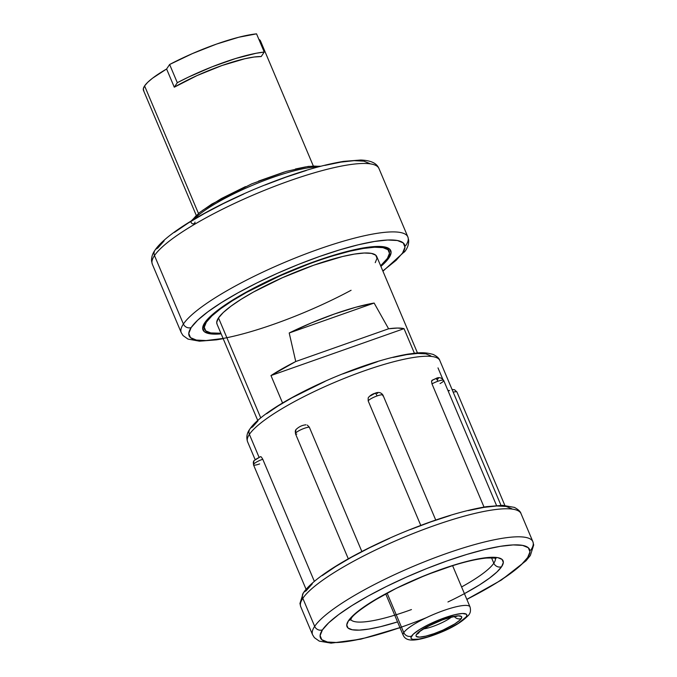 <?xml version="1.0" encoding="UTF-8"?>
<svg xmlns="http://www.w3.org/2000/svg" width="677" height="677" viewBox="0 0 677 677"><rect width="100%" height="100%" fill="white"/><g stroke="black" fill="none" stroke-linecap="round" stroke-linejoin="round"><path stroke-width="1.02" d="M191.269 220.93A2.014 1.887 -146.1 0 1 191.354 220.795A2.014 1.887 33.9 0 0 192.454 223.723A2.014 1.887 33.9 0 0 195.01 222.098M317.919 166.982A74.208 14.801 157.1 0 0 252.513 185.278A74.208 14.801 157.1 0 0 193.8 219.407A74.208 14.801 -22.9 0 1 249.094 186.742A74.208 14.801 -22.9 0 1 314.221 167.117M406.107 234.741A123.002 24.533 157.1 0 0 295.494 257.912A123.002 24.533 157.1 0 0 183.399 324.012L154.491 255.576A123.002 24.533 157.1 0 0 152.342 264.25L151.538 261.009C151.386 257.192 152.52 253.613 154.94 250.27C165.721 233.887 206.866 209.396 254.002 189.425C288.918 174.818 318.799 165.467 343.654 161.371L360.773 160.026C375.566 160.593 377.884 166.297 378.968 168.522A123.002 24.533 157.1 0 0 272.924 186.979A123.002 24.533 157.1 0 0 154.491 255.576A6.051 5.67 -146.1 0 1 154.906 250.312A6.051 5.67 33.9 0 0 154.491 255.576A123.002 24.533 -22.9 0 1 266.586 189.475A123.002 24.533 -22.9 0 1 377.199 166.305M154.491 255.576L183.399 324.012A6.051 5.67 33.9 0 0 191.176 327.55A116.952 23.323 -22.9 0 1 319.62 256.456A116.952 23.323 -22.9 0 1 402.57 253.02A6.051 5.67 33.9 0 0 405.311 250.896A6.051 5.67 -146.1 0 1 402.57 253.02L396.104 260.34L382.835 270.961M495.395 558.39A78.642 15.681 -22.9 0 1 493.812 563.196L491.561 557.882L493.812 563.196A6.051 5.67 33.9 0 0 501.589 566.734A84.693 16.891 157.1 0 0 441.522 569.222A84.693 16.891 157.1 0 0 348.503 620.699A6.051 5.67 33.9 0 0 351.245 618.575A6.051 5.67 -146.1 0 1 348.503 620.699L353.191 615.401L360.638 609.266L370.556 602.538L396.223 588.338L426.273 574.951L456.137 564.423L469.559 560.759L481.271 558.356L490.817 557.315L497.84 557.67L502.063 559.414L503.333 562.469L501.589 566.734L496.901 572.031L489.454 578.158L479.536 584.894L464.422 593.653M221.159 333.871A101.922 20.327 -22.9 0 1 202.982 329.944A101.922 20.327 -22.9 0 1 316.701 260.806L298.345 267.703L262.177 283.815L245.759 292.405L231.297 300.91L219.356 309.008L210.395 316.387L204.759 322.76L202.66 327.888L204.183 331.569L209.261 333.668L221.159 333.871M316.362 261.305A100.188 19.98 -22.9 0 1 389.165 251.302A100.188 19.98 -22.9 0 1 380.643 265.765L387.422 258.369L389.478 253.325L387.98 249.703L382.987 247.647L374.677 247.223L363.38 248.459L349.527 251.294L333.651 255.635L316.218 260.975L280.227 275.725L246.623 292.362L232.414 300.723L220.677 308.687L211.867 315.939L206.324 322.21L204.259 327.245L205.757 330.867L210.759 332.923L220.897 333.245A100.188 19.98 -22.9 0 1 204.581 329.267A100.188 19.98 -22.9 0 1 316.362 261.305M453.201 392.203A8.065 1.608 -22.9 0 1 456.967 392.051A8.065 1.608 157.1 0 0 453.201 392.203M448.242 391.196A104.351 20.809 157.1 0 0 448.716 390.409L449.587 390.705M431.985 383.893A8.065 1.608 -22.9 0 1 437.841 381.253A4.037 1.151 -109.4 0 0 435.717 378.621A4.037 1.151 70.6 0 1 437.841 381.253A8.065 1.608 157.1 0 0 431.985 383.893L431.554 381.253L431.985 383.893L484.021 507.065L431.985 383.893M432.645 380.068L431.554 381.253L431.934 380.406L435.514 378.781M259.638 463.914A8.065 1.608 -22.9 0 1 253.494 464.828A8.065 1.608 -22.9 0 1 253.63 464.253A4.037 3.783 -146.1 0 1 253.977 460.656M296.797 434.067A8.065 1.608 -22.9 0 1 295.468 433.745A8.065 1.608 -22.9 0 1 295.612 433.178A4.037 3.783 -146.1 0 1 295.951 429.582M368.186 400.911A8.065 1.608 -22.9 0 1 377.097 395.927A4.037 1.151 -109.4 0 0 374.973 393.286A4.037 1.151 70.6 0 1 374.973 393.286A4.037 1.151 70.6 0 1 377.097 395.927A8.065 1.608 157.1 0 0 368.186 400.911L368.178 397.941L368.186 400.911L420.772 525.394L368.186 400.911M435.726 520.029L382.962 395.114A8.065 1.608 157.1 0 0 377.097 395.927A8.065 1.608 -22.9 0 1 382.962 395.114C381.092 392.381 378.435 391.771 374.973 393.286C372.435 393.98 370.243 395.385 368.398 397.517L368.491 397.365M411.548 636.118A30.245 6.034 -22.9 0 1 444.772 617.737A30.245 6.034 -22.9 0 1 466.225 616.849A6.051 5.67 33.9 0 0 468.966 614.724A6.051 5.67 -146.1 0 1 466.225 616.849L458.346 623.331L449.181 628.408L438.451 633.181L427.788 636.947L418.809 639.113L412.894 639.359L411.379 638.733L410.931 637.641L413.224 634.231L419.427 629.635L428.592 624.566L439.322 619.785L454.783 614.716L462.374 613.48L466.394 614.234L466.842 615.325L466.225 616.849A30.245 6.034 -22.9 0 1 433.001 635.229A30.245 6.034 -22.9 0 1 411.548 636.118A6.051 5.67 -146.1 0 1 403.78 632.589A6.051 5.67 33.9 0 0 411.548 636.118M469.491 606.245A36.296 7.235 157.1 0 0 436.851 613.083A36.296 7.235 157.1 0 0 403.78 632.589A36.296 7.235 -22.9 0 1 438.73 612.346A36.296 7.235 -22.9 0 1 470.016 606.897C470.879 610.138 470.515 612.761 468.933 614.767C461.511 622.908 448.606 630.092 430.225 636.329C411.582 642.355 405.557 640.476 403.145 635.144A36.296 7.235 -22.9 0 1 403.78 632.589L387.126 593.17L403.78 632.589M454.402 616.595A6.051 5.67 33.9 0 0 461.249 618.6A24.744 4.934 157.1 0 0 443.697 619.328A24.744 4.934 157.1 0 0 416.524 634.366A6.051 5.67 33.9 0 0 419.232 632.293A6.051 5.67 -146.1 0 1 416.524 634.366L416.017 635.61L416.389 636.507L419.672 637.116L425.884 636.109L434.075 633.638L442.995 630.084L454.809 623.906L459.878 620.149L461.756 617.356L461.392 616.459L458.101 615.85L451.889 616.857L443.697 619.328L426.476 626.995L420.07 631.032L416.524 634.366A24.744 4.934 157.1 0 0 434.075 633.638A24.744 4.934 157.1 0 0 461.249 618.6A6.051 5.67 -146.1 0 1 454.673 616.908M451.305 617.204A18.694 3.732 -22.9 0 1 423.574 628.916A18.694 3.732 -22.9 0 0 451.305 617.204M531.174 539.569A119.575 23.847 157.1 0 0 423.641 562.096A119.575 23.847 157.1 0 0 314.67 626.352A6.051 5.67 33.9 0 0 322.447 629.881A113.524 22.637 -22.9 0 1 447.133 560.878A113.524 22.637 -22.9 0 1 527.645 557.543A6.051 5.67 33.9 0 0 530.387 555.419A6.051 5.67 -146.1 0 1 527.645 557.543L529.981 551.831L528.288 547.735L522.627 545.4L513.208 544.917L500.405 546.314L484.715 549.538L466.724 554.455L447.133 560.878L426.688 568.562L406.183 577.219L386.406 586.51L368.11 596.073L352.006 605.543L338.703 614.564L328.726 622.781L322.447 629.881L320.111 635.593L321.803 639.697L327.465 642.033L336.884 642.507L349.679 641.111L365.377 637.895L399.955 627.604M302.831 598.324L314.67 626.352L302.831 598.324A119.575 23.847 157.1 0 0 300.749 606.753L299.945 603.469L303.279 593.018C313.789 577.058 353.732 553.295 399.515 533.891C433.415 519.708 462.442 510.627 486.585 506.65L502.715 505.33L514.435 507.395C518.379 509.569 520.579 511.668 521.053 513.691A119.575 23.847 157.1 0 0 417.963 531.631A119.575 23.847 157.1 0 0 302.831 598.324A6.051 5.67 -146.1 0 1 303.254 593.06A6.051 5.67 33.9 0 0 302.831 598.324A119.575 23.847 -22.9 0 1 411.802 534.068A119.575 23.847 -22.9 0 1 519.327 511.533M249.39 434.38L259.037 457.229L249.39 434.38A104.351 20.809 157.1 0 0 247.57 441.742C246.132 437.249 246.885 433.026 249.838 429.083C259.147 415.001 293.733 394.479 333.524 377.588C362.271 365.546 387.075 357.727 407.926 354.13C416.313 353.089 422.761 351.465 433.153 354.435C436.953 356.271 439.178 358.311 439.822 360.528A104.351 20.809 157.1 0 0 349.865 376.184A104.351 20.809 157.1 0 0 249.39 434.38A6.051 5.67 -146.1 0 1 249.813 429.125A6.051 5.67 33.9 0 0 249.39 434.38A104.351 20.809 -22.9 0 1 344.483 378.308A104.351 20.809 -22.9 0 1 438.324 358.649M300.749 606.753L312.588 634.781A119.575 23.847 -22.9 0 1 314.67 626.352A119.575 23.847 -22.9 0 1 429.81 559.667A119.575 23.847 -22.9 0 1 532.892 541.727A119.575 23.847 -22.9 0 1 530.802 550.156M143.879 91.04L143.304 88.839L144.59 85.911L147.679 82.332L152.486 78.236L166.601 68.995L169.622 64.493L166.601 68.995L174.285 87.198L177.315 82.696L169.622 64.493A74.605 14.877 157.1 0 1 256.549 33.85L238.761 37.243L216.505 44.09L192.488 53.559L169.622 64.493L177.315 82.696A74.605 14.877 -22.9 0 1 264.242 52.053L256.549 33.85L264.242 52.053L261.212 56.546L254.036 57.029L244.82 58.747L222.039 65.5L197.007 75.596L174.285 87.198L177.315 82.696L188.418 77.127L212.223 66.761L235.723 58.484L256.05 53.28L264.242 52.053L261.212 56.546A63.52 12.668 157.1 0 0 174.285 87.198L166.601 68.995A63.52 12.668 157.1 0 0 144.59 85.911L198.463 213.45L144.59 85.911A63.52 12.668 157.1 0 0 143.482 90.388L196.262 215.354M313.29 165.916L260.501 40.958A63.52 12.668 157.1 0 0 258.876 39.359L260.103 40.298M152.342 264.25L181.258 332.686A123.002 24.533 -22.9 0 1 183.399 324.012A123.002 24.533 -22.9 0 1 301.832 255.415A123.002 24.533 -22.9 0 1 407.876 236.958A123.002 24.533 -22.9 0 1 405.726 245.633M404.025 328.65L414.417 353.25L404.025 328.65L270.969 375.557A86.707 17.289 -22.9 0 1 295.747 361.518L289.206 332.982A86.707 17.289 -22.9 0 1 374.127 303.051L388.598 328.785A86.707 17.289 -22.9 0 1 404.025 328.65L397.551 328.04L388.598 328.785L295.747 361.518L289.206 332.982L311.538 322.836L334.353 314.018L355.797 307.231L374.127 303.051L289.206 332.982L374.127 303.051L388.598 328.785L295.747 361.518L270.969 375.557L404.025 328.65M282.563 403.001L270.969 375.557L282.563 403.001M417.481 352.971L376.742 256.549A86.707 17.289 157.1 0 0 301.993 269.556A86.707 17.289 157.1 0 0 218.51 317.911L260.747 417.895L218.51 317.911L216.725 322.269L217.029 324.105M309.313 427.136L361.848 551.501L309.313 427.136A8.065 1.608 157.1 0 0 301.697 429.37A8.065 1.608 157.1 0 0 295.612 433.178A8.065 1.608 157.1 0 0 295.468 433.745L295.908 429.641A4.037 3.783 33.9 0 0 295.612 433.178A8.065 1.608 -22.9 0 1 301.697 429.37A8.065 1.608 -22.9 0 1 309.313 427.136L307.265 425.071L309.313 427.136M305.877 424.843L306.004 424.834C302.264 425.105 298.904 426.705 295.908 429.641M262.769 459.251L314.365 581.399L262.769 459.251A8.065 1.608 157.1 0 0 253.63 464.253A8.065 1.608 157.1 0 0 253.494 464.828L253.934 460.724A4.037 3.783 33.9 0 0 253.63 464.253A8.065 1.608 -22.9 0 1 262.769 459.251L261.381 457.051L262.769 459.251M260.721 456.662L261.381 457.051L260.721 456.662M493.812 563.196A78.642 15.681 -22.9 0 1 461.587 586.951A78.642 15.681 -22.9 0 0 493.812 563.196A6.051 5.67 -146.1 0 0 501.589 566.734A84.693 16.891 157.1 0 1 447.946 601.963M394.716 615.198A78.642 15.681 -22.9 0 1 350.678 619.523M466.825 599.357L498.086 581.881L511.389 572.869L521.366 564.643L527.645 557.543A113.524 22.637 -22.9 0 1 466.825 599.357M397.551 621.901L380.533 626.674L368.821 629.077L359.275 630.118L352.252 629.762L348.029 628.019L346.759 624.956L348.503 620.699A84.693 16.891 157.1 0 0 397.551 621.901M375.236 262.659L377.021 258.301L375.727 255.17L371.402 253.384L364.209 253.02L354.435 254.087L342.444 256.541L313.739 265.206L282.47 277.688L253.384 292.083L241.088 299.319L230.933 306.207L223.308 312.486L218.51 317.911A86.707 17.289 157.1 0 0 216.995 324.029L257.734 420.451M438.002 367.89L442.707 379.027M511.829 508.782L506.168 506.447L496.757 505.964L483.953 507.369L468.256 510.585M450.264 515.502L430.674 521.925L410.237 529.617M389.732 538.266L369.955 547.558L351.659 557.12L335.555 566.59L322.252 575.611M312.275 583.828L305.996 590.936A6.051 5.67 -146.1 0 0 303.254 593.06M223.088 338.449L206.045 340.556L196.347 340.066L190.516 337.654L188.765 333.431L191.176 327.55L197.642 320.229L207.924 311.767L221.624 302.475L238.219 292.709L257.065 282.859L277.443 273.288L298.565 264.377L319.62 256.456L339.803 249.838L358.336 244.769L374.508 241.461L387.701 240.013L397.399 240.513L403.23 242.916L404.973 247.139L402.57 253.02M380.906 266.391L388.987 257.81L391.086 252.682L389.563 249.001L384.477 246.902L376.031 246.479L364.531 247.731L350.441 250.617L334.286 255.034L316.701 260.806A101.922 20.327 -22.9 0 1 390.764 250.625A101.922 20.327 -22.9 0 1 380.906 266.391M369.71 163.555L363.871 161.151L354.173 160.652L340.988 162.099L324.816 165.408M306.283 170.477L286.1 177.095L265.037 185.016M243.915 193.927L223.545 203.498L204.699 213.348L188.104 223.114L174.404 232.406M164.122 240.868L157.648 248.188A6.051 5.67 -146.1 0 0 154.906 250.312M319.552 166.364L313.569 166.06L305.429 166.948L295.443 168.996M284.002 172.127L258.546 181.097M245.514 186.598L221.303 198.589L202.601 210.352M196.254 215.574L192.26 220.093A2.014 1.887 -146.1 0 0 191.354 220.795M260.51 43.226L260.679 42.499M430.784 355.857L425.884 353.843L417.734 353.428L406.649 354.638L393.058 357.422M377.478 361.679L342.816 373.899M325.062 381.388L292.092 397.712L278.145 405.921L266.628 413.732M257.988 420.849L252.546 426.992A6.051 5.67 -146.1 0 0 249.813 429.125M426.451 617.644A113.524 22.637 -22.9 0 1 322.447 629.881A6.051 5.67 -146.1 0 1 314.67 626.352M255.737 459.328L260.239 456.857M370.336 395.927L374.779 393.447M376.124 393.041L377.622 393.354M437.418 378.265L438.408 378.316L437.537 379.391M496.529 505.507L443.697 380.449A8.065 1.608 157.1 0 0 437.841 381.253A8.065 1.608 -22.9 0 1 443.697 380.449A8.065 1.608 -22.9 0 1 440.067 383.554M382.962 395.114A8.065 1.608 -22.9 0 1 382.75 395.783M435.7 378.621A4.037 1.151 70.6 0 1 435.717 378.621L432.197 380.195M411.447 609.562A78.642 15.681 -22.9 0 1 351.422 620.276M351.084 290.281A116.952 23.323 -22.9 0 1 233.286 336.3A116.952 23.323 -22.9 0 1 191.176 327.55A6.051 5.67 -146.1 0 1 183.399 324.012M191.261 220.939L199.554 212.561L211.833 204.056L251.751 183.848L286.041 171.467L308.323 166.415L320.788 166.22M382.937 271.206L405.286 250.939C407.706 247.604 408.84 244.016 408.68 240.2L407.876 236.958L378.968 168.522M350.474 620.014L351.219 618.617C353.013 613.074 385.145 591.52 419.867 577.701C447.725 566.294 469.872 559.744 486.323 558.06C493.296 557.916 496.486 558.093 495.886 558.593M389.131 251.209L387.709 247.858M456.967 392.042L454.589 389.757L452.05 389.461M504.847 505.406L456.967 392.059M455.824 616.078L456.755 616.442C458.507 615.351 440.388 619.362 430.767 624.913C422.338 629.635 418.496 632.098 419.232 632.293L419.241 632.284M521.053 513.691L532.892 541.727L533.696 544.985L530.362 555.462L526.012 560.793L501.412 580.011L466.885 599.475M452.6 565.667L470.016 606.897M500.988 505.33L439.822 360.528M247.57 441.742L255.068 459.488M385.729 593.915L403.145 635.144M312.588 634.781L314.365 637.632L319.256 641.111L331.061 643.15L360.739 639.19L400.014 627.723M306.097 589.362L253.494 464.828M348.3 558.813L295.468 433.745M260.467 456.679L253.934 460.724M435.717 378.621C438.789 376.869 441.446 377.478 443.697 380.449M204.539 329.183L203.125 325.832M223.19 338.686L216.564 339.837L199.453 341.183L187.978 339.084L183.027 335.547L181.258 332.686"/></g></svg>
